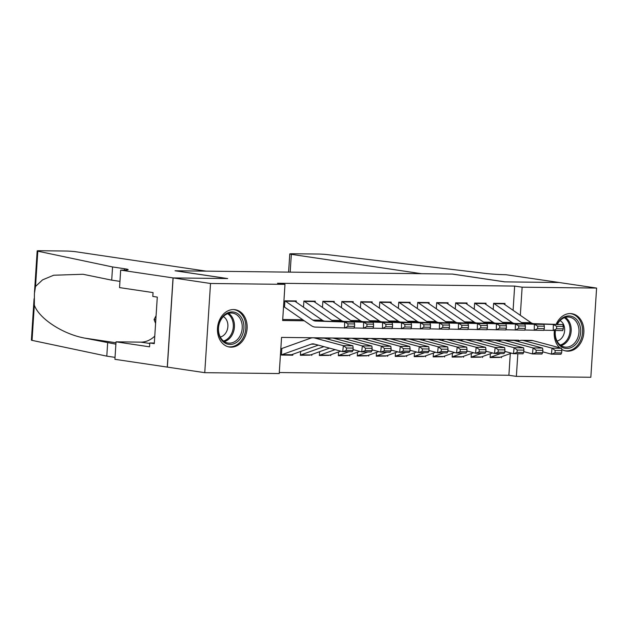 <?xml version="1.0" encoding="UTF-8"?>
<svg xmlns="http://www.w3.org/2000/svg" width="628" height="628" viewBox="0 0 628 628"><rect width="100%" height="100%" fill="white"/><g stroke="black" fill="none" stroke-linecap="round" stroke-linejoin="round"><path stroke-width="0.94" d="M233.514 309.565A18.887 14.742 -81.5 0 1 235.084 309.69A18.887 14.742 -81.5 0 1 247.016 329.543A18.887 14.742 -81.5 0 1 231.088 347.166A18.887 14.742 -81.5 0 1 229.526 347.049A18.887 14.742 -81.5 0 1 217.586 327.188A18.887 14.742 -81.5 0 1 233.514 309.565M556.118 324.37A18.887 14.742 -81.5 0 1 570.271 313.576A18.887 14.742 -81.5 0 1 571.833 313.702A18.887 14.742 -81.5 0 1 583.765 333.554A18.887 14.742 -81.5 0 1 567.838 351.178A18.887 14.742 -81.5 0 1 566.275 351.052A18.887 14.742 -81.5 0 1 561.691 349.341M120.678 270.119L173.03 277.914L227.383 278.557L175.031 270.77L206.141 271.139L76.004 251.773A7.261 0.479 3.7 0 0 65.822 251.043L39.925 250.729A7.261 0.479 3.7 0 0 37.17 250.933A7.261 0.479 3.7 0 0 37.813 251.176L112.561 266.955L124.525 268.737A16.948 1.123 -176.3 0 1 128.159 269.671A16.948 1.123 -176.3 0 1 121.722 270.134L120.678 270.119L119.548 287.6L153.051 292.585L152.8 296.44L157.29 297.107L154.284 343.634L149.794 342.966L149.543 346.821L116.039 341.836L114.908 359.318L167.354 367.105L173.124 277.914L227.674 278.565L175.314 270.77L452.301 274.067L504.661 281.862L559.203 282.514L596.6 288.071L590.83 377.271L516.365 376.384L517.833 353.752M279.287 372.537L508.892 375.269L516.365 376.384M518.665 340.91L518.704 340.219L281.556 337.401L279.217 373.558L204.752 372.671L210.521 283.479L284.986 284.366L282.647 320.523L304.25 320.782M167.354 367.105L204.752 372.671M296.22 302.162L296.298 300.961L284.916 300.828L284.523 306.856M315.193 302.39L315.272 301.189L303.889 301.055L303.497 307.084M334.167 302.618L334.245 301.416L322.855 301.283L322.47 307.304M353.132 302.845L353.211 301.644L341.828 301.511L341.444 307.532M372.106 303.065L372.184 301.872L360.802 301.73L360.409 307.759M391.079 303.293L391.158 302.092L379.775 301.958L379.383 307.987M410.053 303.52L410.131 302.319L398.749 302.186L398.356 308.215M429.026 303.748L429.105 302.547L417.714 302.413L417.33 308.434M447.992 303.976L448.07 302.774L436.688 302.633L436.303 308.662M466.965 304.195L467.044 302.994L455.661 302.861L455.269 308.89M485.939 304.423L486.017 303.222L474.635 303.089L474.242 309.117M499.503 357.395L490.099 357.552L490.342 353.729M480.538 357.167L471.126 357.324L471.377 353.509M461.564 356.947L452.152 357.104L452.403 353.281M442.591 356.72L433.179 356.877L433.43 353.054M423.617 356.492L414.213 356.649L414.456 352.826M404.644 356.264L395.24 356.421L395.483 352.606M385.678 356.037L376.266 356.202L376.517 352.379M366.705 355.817L357.293 355.974L357.544 352.151M347.731 355.589L338.319 355.746L338.571 351.923M328.758 355.362L319.354 355.519L319.597 351.696M309.785 355.134L300.38 355.291L300.624 351.476M508.892 375.269L510.289 353.611M501.544 356.743L501.482 357.693M482.571 356.523L482.508 357.465M463.597 356.296L463.535 357.238M444.624 356.068L444.569 357.01M425.651 355.841L425.596 356.783M406.685 355.621L406.622 356.563M387.712 355.393L387.649 356.335M368.738 355.165L368.675 356.107M349.765 354.938L349.71 355.88M330.791 354.71L330.736 355.652M311.826 354.49L311.763 355.432M292.852 354.263L292.789 355.205L281.407 355.071L281.799 349.042M513.092 310.303L514.654 286.078L277.505 283.252L284.986 284.366M282.718 319.503L302.743 319.738M504.912 304.651L504.99 303.45L493.608 303.316L493.215 309.345M173.124 277.914L210.521 283.479M514.654 286.078L522.135 287.184L596.6 288.071M559.689 347.794A18.887 14.742 -81.5 0 1 554.422 330.532M520.314 315.303L522.135 287.184M290.819 354.906L292.789 355.205M503.028 303.426A8.47 5.26 90.7 0 1 503.672 303.795L530.99 322.682A12.105 7.52 -89.3 0 0 533.784 323.656L562.814 324.582L553.331 324.472L556.675 326.364L556.62 328.782L563.261 328.86L563.308 326.442L556.675 326.364M563.261 328.86L562.696 330.634L543.785 330.218M556.62 328.782L553.213 330.516L553.331 324.472L524.302 323.538A12.105 7.52 -89.3 0 1 521.499 322.564L494.189 303.685A8.47 5.26 90.7 0 0 493.6 303.34M563.308 326.442L562.814 324.582M490.115 357.269A8.47 5.26 -89.3 0 0 490.735 357.104L500.673 353.548M504.7 352.096L505.893 351.672M542.725 351.829L551.408 354.153L552.067 348.179L523.469 340.533A18.157 11.28 -89.3 0 0 521.711 340.29A18.157 11.28 -89.3 0 0 519.168 340.721L517.441 341.342M555.223 350.502L554.956 352.889L561.597 352.967L561.856 350.581L555.223 350.502L552.067 348.179L561.558 348.289L532.96 340.643A18.157 11.28 -89.3 0 0 531.202 340.4L521.711 340.29M490.115 357.316L499.032 357.426A8.47 5.26 -89.3 0 0 500.218 357.222L511.506 353.171M561.597 352.967L560.898 354.263L551.408 354.153L554.956 352.889M561.558 348.289L561.856 350.581M557.06 324.393A16.344 12.764 -81.5 0 1 562.366 318.035A16.344 12.764 -81.5 0 1 579.471 324.197A16.344 12.764 -81.5 0 1 573.348 346.366A16.344 12.764 -81.5 0 1 560.058 345.816A16.344 12.764 -81.5 0 1 555.199 330.54M555.395 330.548A15.135 11.814 98.5 0 0 564.878 347.056A15.135 11.814 98.5 0 0 572.194 345.204A15.135 11.814 98.5 0 0 578.914 329.103A15.135 11.814 98.5 0 0 569.337 317.124A15.135 11.814 98.5 0 0 562.021 318.969A15.135 11.814 98.5 0 0 557.342 324.409M557.044 341.028A10.77 8.415 98.5 0 0 559.807 339.803A10.77 8.415 98.5 0 0 564.658 329.881A10.77 8.415 98.5 0 0 560.082 320.602M564.556 350.667A18.761 14.648 98.5 0 0 565.098 350.762A18.761 14.648 98.5 0 0 574.165 348.469A18.761 14.648 98.5 0 0 582.494 328.499A18.761 14.648 98.5 0 0 570.616 313.639A18.761 14.648 98.5 0 0 570.075 313.576M225.617 314.024A16.344 12.764 -81.5 0 1 242.722 320.186A16.344 12.764 -81.5 0 1 236.599 342.354A16.344 12.764 -81.5 0 1 219.486 336.192A16.344 12.764 -81.5 0 1 225.617 314.024M235.445 341.192A15.135 11.814 98.5 0 0 242.157 325.092A15.135 11.814 98.5 0 0 232.588 313.113A15.135 11.814 98.5 0 0 225.271 314.958A15.135 11.814 98.5 0 0 218.552 331.058A15.135 11.814 98.5 0 0 228.129 343.045A15.135 11.814 98.5 0 0 235.445 341.192M220.295 337.016A10.77 8.415 98.5 0 0 223.058 335.792A10.77 8.415 98.5 0 0 227.909 325.869A10.77 8.415 98.5 0 0 223.333 316.591M227.807 346.656A18.761 14.648 98.5 0 0 228.341 346.75A18.761 14.648 98.5 0 0 237.408 344.458A18.761 14.648 98.5 0 0 245.736 324.488A18.761 14.648 98.5 0 0 233.867 309.628A18.761 14.648 98.5 0 0 233.326 309.565M156.089 315.68L154.08 319.534L155.587 323.428M155.823 319.793L154.08 319.534M288.605 272.12L289.775 253.94A7.261 0.479 3.7 0 1 292.538 253.743L318.435 254.05A7.261 0.479 3.7 0 1 327.376 254.623L482.147 272.992A16.948 1.123 3.7 0 0 505.901 274.711L559.297 282.514L504.943 281.862L452.592 274.075L421.474 273.706L291.337 254.34L290.183 272.144M289.775 253.94A7.261 0.479 3.7 0 0 291.337 254.34M112.561 266.955L111.706 280.151L83.022 274.271L53.67 275.229L42.555 279.868L35.537 286.447L34.407 293.637L34.328 305.098C38.983 318.537 62.776 334.127 84.725 338.107L115.89 344.175M107.647 342.951L106.791 356.147L115.034 357.371M119.948 281.375L111.706 280.151M34.328 305.098L32.044 340.368L106.791 356.147M173.03 277.914L167.26 367.105M154.771 336.106A27.24 21.266 -81.5 0 1 140.798 342.134L116.039 341.836M32.044 340.368A7.261 0.479 -176.3 0 1 31.4 340.125L34.077 298.74M154.323 343.021L149.794 342.966M484.055 303.198A8.47 5.26 90.7 0 1 484.706 303.567L512.016 322.454A12.105 7.52 -89.3 0 0 514.811 323.428L543.84 324.354L534.357 324.244L537.701 326.136L537.654 328.554L544.295 328.64L544.343 326.215L537.701 326.136M544.295 328.64L543.722 330.406L524.812 329.99M537.654 328.554L534.24 330.297L534.357 324.244L505.328 323.31A12.105 7.52 -89.3 0 1 502.526 322.345L475.215 303.457A8.47 5.26 90.7 0 0 474.635 303.12M544.343 326.215L543.84 324.354M465.081 302.979A8.47 5.26 90.7 0 1 465.733 303.34L493.043 322.227A12.105 7.52 -89.3 0 0 495.837 323.2L524.875 324.127L515.384 324.017L518.728 325.908L518.681 328.334L525.322 328.413L525.369 325.987L518.728 325.908M525.322 328.413L524.757 330.179L505.838 329.763M518.681 328.334L515.266 330.069L515.384 324.017L486.355 323.09A12.105 7.52 -89.3 0 1 483.56 322.117L456.242 303.23A8.47 5.26 90.7 0 0 455.661 302.892M525.369 325.987L524.875 324.127M446.108 302.751A8.47 5.26 90.7 0 1 446.759 303.12L474.069 321.999A12.105 7.52 -89.3 0 0 476.872 322.973L505.901 323.907L496.41 323.789L499.755 325.689L499.707 328.106L506.349 328.185L506.396 325.767L499.755 325.689M506.349 328.185L505.783 329.951L486.873 329.543M499.707 328.106L496.293 329.841L496.41 323.789L467.381 322.863A12.105 7.52 -89.3 0 1 464.587 321.889L437.276 303.002A8.47 5.26 90.7 0 0 436.688 302.665M506.396 325.767L505.901 323.907M427.142 302.523A8.47 5.26 90.7 0 1 427.786 302.892L455.096 321.779A12.105 7.52 -89.3 0 0 457.898 322.745L486.928 323.679L477.445 323.561L480.781 325.461L480.734 327.879L487.375 327.957L487.422 325.54L480.781 325.461M487.375 327.957L486.81 329.731L467.899 329.315M480.734 327.879L477.327 329.614L477.445 323.561L448.408 322.635A12.105 7.52 -89.3 0 1 445.613 321.662L418.303 302.782A8.47 5.26 90.7 0 0 417.714 302.437M487.422 325.54L486.928 323.679M471.141 357.042A8.47 5.26 -89.3 0 0 471.761 356.885L481.7 353.321M485.727 351.876L486.92 351.445M523.752 351.601L532.442 353.925L533.094 347.951L504.504 340.305A18.157 11.28 -89.3 0 0 502.738 340.062A18.157 11.28 -89.3 0 0 500.194 340.502L498.467 341.114M536.249 350.275L535.982 352.661L542.623 352.74L542.89 350.353L536.249 350.275L533.094 347.951L542.584 348.069L513.987 340.423A18.157 11.28 -89.3 0 0 512.228 340.172L502.738 340.062M471.141 357.089L480.059 357.199A8.47 5.26 -89.3 0 0 481.252 356.994L492.533 352.944M542.623 352.74L541.925 354.035L532.442 353.925L535.982 352.661M542.584 348.069L542.89 350.353M452.176 356.814A8.47 5.26 -89.3 0 0 452.788 356.657L462.726 353.093M466.761 351.649L467.946 351.217M504.779 351.374L513.469 353.697L514.128 347.724L485.53 340.078A18.157 11.28 -89.3 0 0 483.772 339.834A18.157 11.28 -89.3 0 0 481.221 340.274L479.502 340.894M517.276 350.047L517.009 352.434L523.65 352.52L523.917 350.126L517.276 350.047L514.128 347.724L523.611 347.841L495.013 340.195A18.157 11.28 -89.3 0 0 493.255 339.952L483.772 339.834M452.168 356.869L461.085 356.971A8.47 5.26 -89.3 0 0 462.279 356.767L473.559 352.724M523.65 352.52L522.951 353.807L513.469 353.697L517.009 352.434M523.611 347.841L523.917 350.126M433.202 356.594A8.47 5.26 -89.3 0 0 433.822 356.429L443.753 352.865M447.788 351.421L448.973 350.997M485.813 351.146L494.495 353.47L495.154 347.504L466.557 339.858A18.157 11.28 -89.3 0 0 464.799 339.615A18.157 11.28 -89.3 0 0 462.255 340.046L460.528 340.666M498.302 349.82L498.043 352.214L504.676 352.292L504.943 349.906L498.302 349.82L495.154 347.504L504.637 347.614L476.04 339.968A18.157 11.28 -89.3 0 0 474.281 339.724L464.799 339.615M433.194 356.641L442.12 356.743A8.47 5.26 -89.3 0 0 443.305 356.539L454.594 352.496M504.676 352.292L503.978 353.588L494.495 353.47L498.043 352.214M504.637 347.614L504.943 349.906M414.229 356.366A8.47 5.26 -89.3 0 0 414.849 356.202L424.779 352.638M428.814 351.193L430.007 350.769M466.84 350.926L475.522 353.242L476.181 347.276L447.583 339.63A18.157 11.28 -89.3 0 0 445.825 339.387A18.157 11.28 -89.3 0 0 443.282 339.819L441.555 340.439M479.329 349.6L479.07 351.986L485.711 352.065L485.97 349.678L479.329 349.6L476.181 347.276L485.664 347.386L457.074 339.74A18.157 11.28 -89.3 0 0 455.308 339.497L445.825 339.387M414.229 356.414L423.146 356.523A8.47 5.26 -89.3 0 0 424.332 356.319L435.62 352.269M485.711 352.065L485.012 353.36L475.522 353.242L479.07 351.986M485.664 347.386L485.97 349.678M408.169 302.296A8.47 5.26 90.7 0 1 408.812 302.665L436.13 321.552A12.105 7.52 -89.3 0 0 438.925 322.525L467.954 323.451L458.471 323.341L461.815 325.233L461.761 327.651L468.402 327.73L468.449 325.312L461.815 325.233M468.402 327.73L467.836 329.504L448.926 329.088M461.761 327.651L458.354 329.386L458.471 323.341L429.442 322.407A12.105 7.52 -89.3 0 1 426.64 321.442L399.329 302.555A8.47 5.26 90.7 0 0 398.741 302.209M468.449 325.312L467.954 323.451M395.255 356.139A8.47 5.26 -89.3 0 0 395.876 355.982L405.814 352.418M409.841 350.966L411.034 350.542M447.866 350.699L456.548 353.022L457.208 347.049L428.61 339.403A18.157 11.28 -89.3 0 0 426.852 339.159A18.157 11.28 -89.3 0 0 424.308 339.599L422.581 340.211M460.363 349.372L460.096 351.759L466.737 351.837L466.997 349.451L460.363 349.372L457.208 347.049L466.698 347.158L438.101 339.512A18.157 11.28 -89.3 0 0 436.342 339.269L426.852 339.159M395.255 356.186L404.173 356.296A8.47 5.26 -89.3 0 0 405.358 356.092L416.647 352.041M466.737 351.837L466.039 353.132L456.548 353.022L460.096 351.759M466.698 347.158L466.997 349.451M389.195 302.068A8.47 5.26 90.7 0 1 389.847 302.437L417.157 321.324A12.105 7.52 -89.3 0 0 419.951 322.297L448.981 323.224L439.498 323.114L442.842 325.006L442.795 327.431L449.436 327.51L449.483 325.084L442.842 325.006M449.436 327.51L448.863 329.276L429.952 328.86M442.795 327.431L439.38 329.166L439.498 323.114L410.469 322.188A12.105 7.52 -89.3 0 1 407.666 321.214L380.356 302.327A8.47 5.26 90.7 0 0 379.775 301.99M449.483 325.084L448.981 323.224M376.282 355.911A8.47 5.26 -89.3 0 0 376.902 355.754L386.84 352.19M390.867 350.746L392.06 350.314M428.893 350.471L437.583 352.795L438.234 346.821L409.644 339.175A18.157 11.28 -89.3 0 0 407.878 338.932A18.157 11.28 -89.3 0 0 405.335 339.371L403.608 339.991M441.39 349.144L441.123 351.531L447.764 351.609L448.031 349.223L441.39 349.144L438.234 346.821L447.725 346.939L419.127 339.293A18.157 11.28 -89.3 0 0 417.369 339.049L407.878 338.932M376.282 355.966L385.2 356.068A8.47 5.26 -89.3 0 0 386.393 355.864L397.673 351.813M447.764 351.609L447.065 352.905L437.583 352.795L441.123 351.531M447.725 346.939L448.031 349.223M370.222 301.848A8.47 5.26 90.7 0 1 370.873 302.217L398.183 321.096A12.105 7.52 -89.3 0 0 400.978 322.07L430.015 322.996L420.525 322.886L423.869 324.778L423.822 327.204L430.463 327.282L430.51 324.857L423.869 324.778M430.463 327.282L429.897 329.048L410.979 328.632M423.822 327.204L420.407 328.939L420.525 322.886L391.495 321.96A12.105 7.52 -89.3 0 1 388.701 320.986L361.383 302.099A8.47 5.26 90.7 0 0 360.802 301.762M430.51 324.857L430.015 322.996M357.316 355.684A8.47 5.26 -89.3 0 0 357.929 355.526L367.867 351.963M371.902 350.518L373.087 350.086M409.919 350.243L418.609 352.567L419.269 346.593L390.671 338.947A18.157 11.28 -89.3 0 0 388.913 338.704A18.157 11.28 -89.3 0 0 386.361 339.144L384.642 339.764M422.416 348.917L422.149 351.311L428.791 351.39L429.057 348.995L422.416 348.917L419.269 346.593L428.751 346.711L400.154 339.065A18.157 11.28 -89.3 0 0 398.395 338.822L388.913 338.704M357.308 355.738L366.226 355.841A8.47 5.26 -89.3 0 0 367.419 355.636L378.7 351.594M428.791 351.39L428.092 352.677L418.609 352.567L422.149 351.311M428.751 346.711L429.057 348.995M351.248 301.621A8.47 5.26 90.7 0 1 351.9 301.99L379.21 320.877A12.105 7.52 -89.3 0 0 382.012 321.842L411.042 322.776L401.551 322.659L404.895 324.558L404.848 326.976L411.489 327.055L411.536 324.637L404.895 324.558M411.489 327.055L410.924 328.821L392.013 328.413M404.848 326.976L401.433 328.711L401.551 322.659L372.522 321.732A12.105 7.52 -89.3 0 1 369.727 320.759L342.417 301.872A8.47 5.26 90.7 0 0 341.828 301.534M411.536 324.637L411.042 322.776M338.343 355.464A8.47 5.26 -89.3 0 0 338.963 355.299L348.893 351.735M352.928 350.291L354.114 349.867M390.954 350.016L399.636 352.339L400.295 346.373L371.697 338.728A18.157 11.28 -89.3 0 0 369.939 338.484A18.157 11.28 -89.3 0 0 367.396 338.916L365.669 339.536M403.443 348.697L403.184 351.083L409.817 351.162L410.084 348.776L403.443 348.697L400.295 346.373L409.778 346.483L381.18 338.837A18.157 11.28 -89.3 0 0 379.422 338.594L369.939 338.484M338.335 355.511L347.26 355.621A8.47 5.26 -89.3 0 0 348.446 355.417L359.734 351.366M409.817 351.162L409.118 352.457L399.636 352.339L403.184 351.083M409.778 346.483L410.084 348.776M332.283 301.393A8.47 5.26 90.7 0 1 332.926 301.762L360.236 320.649A12.105 7.52 -89.3 0 0 363.039 321.622L392.068 322.549L382.585 322.431L385.922 324.331L385.875 326.748L392.516 326.827L392.563 324.409L385.922 324.331M392.516 326.827L391.951 328.601L373.04 328.185M385.875 326.748L382.468 328.483L382.585 322.431L353.548 321.505A12.105 7.52 -89.3 0 1 350.754 320.531L323.444 301.652A8.47 5.26 90.7 0 0 322.855 301.307M392.563 324.409L392.068 322.549M319.369 355.236A8.47 5.26 -89.3 0 0 319.99 355.071L335.148 349.639M371.98 349.796L380.662 352.112L381.322 346.146L352.724 338.5A18.157 11.28 -89.3 0 0 350.966 338.257A18.157 11.28 -89.3 0 0 348.422 338.688L346.695 339.308M384.469 348.469L384.21 350.856L390.851 350.934L391.111 348.548L384.469 348.469L381.322 346.146L390.804 346.256L362.215 338.61A18.157 11.28 -89.3 0 0 360.448 338.366L350.966 338.257M319.369 355.283L328.287 355.393A8.47 5.26 -89.3 0 0 329.472 355.189L340.761 351.138M390.851 350.934L390.153 352.23L380.662 352.112L384.21 350.856M390.804 346.256L391.111 348.548M313.309 301.165A8.47 5.26 90.7 0 1 313.953 301.534L341.271 320.421A12.105 7.52 -89.3 0 0 344.066 321.395L373.095 322.321L363.612 322.211L366.956 324.103L366.901 326.521L373.542 326.599L373.589 324.181L366.956 324.103M373.542 326.599L372.977 328.373L354.066 327.957M366.901 326.521L363.494 328.263L363.612 322.211L334.583 321.277A12.105 7.52 -89.3 0 1 331.78 320.311L304.47 301.424A8.47 5.26 90.7 0 0 303.881 301.087M373.589 324.181L373.095 322.321M300.396 355.008A8.47 5.26 -89.3 0 0 301.016 354.851L323.915 346.632M353.007 349.568L361.689 351.892L362.348 345.918L333.751 338.272A18.157 11.28 -89.3 0 0 331.992 338.029A18.157 11.28 -89.3 0 0 329.449 338.468L327.722 339.081M365.504 348.242L365.237 350.628L371.878 350.707L372.137 348.32L365.504 348.242L362.348 345.918L371.839 346.028L343.241 338.39A18.157 11.28 -89.3 0 0 341.483 338.139L331.992 338.029M300.396 355.055L309.314 355.165A8.47 5.26 -89.3 0 0 310.499 354.961L329.527 348.14M371.878 350.707L371.179 352.002L361.689 351.892L365.237 350.628M371.839 346.028L372.137 348.32M294.336 300.938A8.47 5.26 90.7 0 1 294.987 301.307L322.297 320.194A12.105 7.52 -89.3 0 0 325.092 321.167L354.121 322.093L344.639 321.983L347.983 323.875L347.936 326.301L354.577 326.379L354.624 323.954L347.983 323.875M354.577 326.379L354.004 328.146L315.491 327.102A18.157 11.28 90.7 0 1 311.292 325.649L284.005 306.778M347.936 326.301L344.521 328.036L344.639 321.983L315.609 321.057A12.105 7.52 -89.3 0 1 312.807 320.084L285.497 301.197A8.47 5.26 90.7 0 0 284.916 300.859M354.624 323.954L354.121 322.093M281.423 354.781A8.47 5.26 -89.3 0 0 282.043 354.624L311.252 344.144A12.105 7.52 90.7 0 1 312.948 343.854A12.105 7.52 90.7 0 1 314.126 344.018L342.723 351.664L343.375 345.69L314.785 338.045A18.157 11.28 -89.3 0 0 313.019 337.801A18.157 11.28 -89.3 0 0 310.475 338.241L281.266 348.713M346.53 348.014L346.264 350.4L352.905 350.487L353.171 348.093L346.53 348.014L343.375 345.69L352.865 345.808L324.268 338.162A18.157 11.28 -89.3 0 0 322.509 337.919L313.019 337.801M281.423 354.836L290.34 354.938A8.47 5.26 -89.3 0 0 291.533 354.734L318.302 345.133M352.905 350.487L352.206 351.774L342.723 351.664L346.264 350.4M352.865 345.808L353.171 348.093M530.99 322.682L521.499 322.564M533.784 323.656L524.302 323.538M503.672 303.795L494.189 303.685M523.469 340.533L532.96 340.643M490.735 357.104L500.218 357.222M565.31 317.399A15.135 11.814 -81.5 0 1 571.197 330.485A15.135 11.814 -81.5 0 1 564.399 344.05A15.135 11.814 -81.5 0 1 561.11 345.62M560.294 345.031A14.632 11.43 98.5 0 0 563.489 343.508A14.632 11.43 98.5 0 0 570.067 330.375A14.632 11.43 98.5 0 0 564.36 317.721M228.561 313.388A15.135 11.814 -81.5 0 1 234.448 326.474A15.135 11.814 -81.5 0 1 227.65 340.038A15.135 11.814 -81.5 0 1 224.361 341.608M223.544 341.02A14.632 11.43 98.5 0 0 226.739 339.497A14.632 11.43 98.5 0 0 233.318 326.372A14.632 11.43 98.5 0 0 227.603 313.71M124.438 270.126L124.525 268.737M37.813 251.176L35.537 286.447M84.725 338.107L115.976 342.762M149.762 343.469L140.798 342.134M512.016 322.454L502.526 322.345M514.811 323.428L505.328 323.31M484.706 303.567L475.215 303.457M493.043 322.227L483.56 322.117M495.837 323.2L486.355 323.09M465.733 303.34L456.242 303.23M474.069 321.999L464.587 321.889M476.872 322.973L467.381 322.863M446.759 303.12L437.276 303.002M455.096 321.779L445.613 321.662M457.898 322.745L448.408 322.635M427.786 302.892L418.303 302.782M504.504 340.305L513.987 340.423M471.761 356.885L481.252 356.994M485.53 340.078L495.013 340.195M452.788 356.657L462.279 356.767M466.557 339.858L476.04 339.968M433.822 356.429L443.305 356.539M447.583 339.63L457.074 339.74M414.849 356.202L424.332 356.319M436.13 321.552L426.64 321.442M438.925 322.525L429.442 322.407M408.812 302.665L399.329 302.555M428.61 339.403L438.101 339.512M395.876 355.982L405.358 356.092M417.157 321.324L407.666 321.214M419.951 322.297L410.469 322.188M389.847 302.437L380.356 302.327M409.644 339.175L419.127 339.293M376.902 355.754L386.393 355.864M398.183 321.096L388.701 320.986M400.978 322.07L391.495 321.96M370.873 302.217L361.383 302.099M390.671 338.947L400.154 339.065M357.929 355.526L367.419 355.636M379.21 320.877L369.727 320.759M382.012 321.842L372.522 321.732M351.9 301.99L342.417 301.872M371.697 338.728L381.18 338.837M338.963 355.299L348.446 355.417M360.236 320.649L350.754 320.531M363.039 321.622L353.548 321.505M332.926 301.762L323.444 301.652M352.724 338.5L362.215 338.61M319.99 355.071L329.472 355.189M341.271 320.421L331.78 320.311M344.066 321.395L334.583 321.277M313.953 301.534L304.47 301.424M333.751 338.272L343.241 338.39M301.016 354.851L310.499 354.961M322.297 320.194L312.807 320.084M325.092 321.167L315.609 321.057M294.987 301.307L285.497 301.197M311.252 344.144L314.761 344.191M314.785 338.045L324.268 338.162M282.043 354.624L291.533 354.734M565.098 350.762L564.643 350.691M570.616 313.639L570.161 313.576M228.341 346.75L227.893 346.68M233.867 309.628L233.412 309.565M37.17 250.933L34.493 292.303"/></g></svg>
